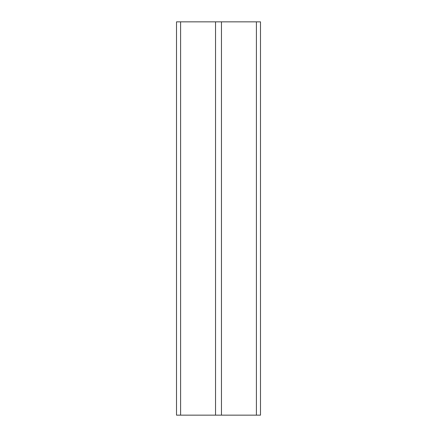<?xml version="1.0" encoding="UTF-8"?>
<svg xmlns="http://www.w3.org/2000/svg" width="437" height="437" viewBox="0 0 437 437"><rect width="100%" height="100%" fill="white"/><g stroke="black" fill="none" stroke-linecap="round" stroke-linejoin="round"><path stroke-width="0.66" d="M215.545 415.15L215.545 21.85L180.607 21.85L180.607 415.15L260.496 415.15L260.496 21.85L256.399 21.85L256.399 415.15M180.601 21.85L176.51 21.85L176.51 415.15L180.601 415.15M215.545 21.85L256.399 21.85M221.455 415.15L221.455 21.85"/></g></svg>

